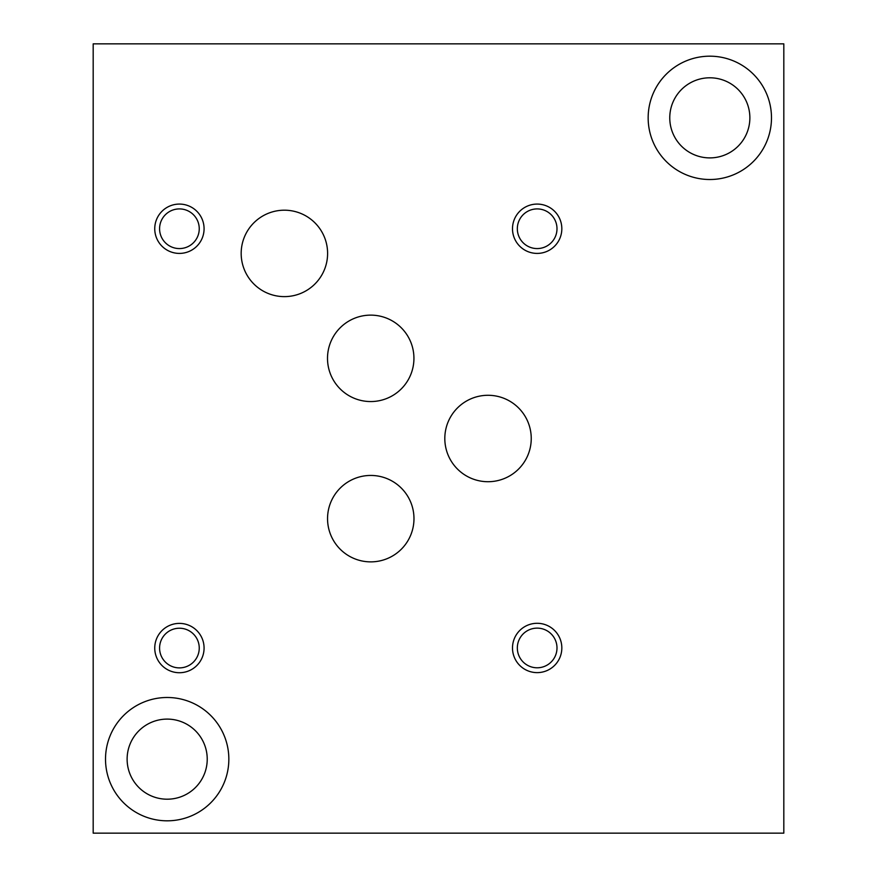 <?xml version="1.0" encoding="UTF-8"?>
<svg xmlns="http://www.w3.org/2000/svg" width="877" height="877" viewBox="0 0 877 877"><rect width="100%" height="100%" fill="white"/><g stroke="black" fill="none" stroke-linecap="round" stroke-linejoin="round"><path stroke-width="1.32" d="M783.819 833.15L783.819 43.85L93.181 43.85L93.181 833.15L783.819 833.15M127.121 759.153A40.057 40.057 0 0 0 187.207 793.838A40.057 40.057 0 0 0 187.207 724.468A40.057 40.057 0 0 0 127.121 759.153M105.514 759.153A61.664 61.664 0 0 1 167.178 697.489A61.664 61.664 0 0 1 228.842 759.153A61.664 61.664 0 0 1 167.178 820.817A61.664 61.664 0 0 1 105.514 759.153M669.765 117.847A40.057 40.057 0 0 0 729.85 152.532A40.057 40.057 0 0 0 729.85 83.162A40.057 40.057 0 0 0 669.765 117.847M648.158 117.847A61.664 61.664 0 0 1 709.822 56.183A61.664 61.664 0 0 1 771.486 117.847A61.664 61.664 0 0 1 709.822 179.511A61.664 61.664 0 0 1 648.158 117.847M327.505 358.342A43.214 43.214 0 0 1 370.719 315.128A43.214 43.214 0 0 1 413.933 358.342A43.214 43.214 0 0 1 370.719 401.556A43.214 43.214 0 0 1 327.505 358.342M444.814 438.5A43.214 43.214 0 0 1 488.029 395.286A43.214 43.214 0 0 1 531.243 438.5A43.214 43.214 0 0 1 488.029 481.714A43.214 43.214 0 0 1 444.814 438.5M241.175 253.409A43.214 43.214 0 0 1 284.389 210.195A43.214 43.214 0 0 1 327.603 253.409A43.214 43.214 0 0 1 284.389 296.623A43.214 43.214 0 0 1 241.175 253.409M327.549 518.658A43.214 43.214 0 0 1 370.763 475.444A43.214 43.214 0 0 1 413.977 518.658A43.214 43.214 0 0 1 370.763 561.872A43.214 43.214 0 0 1 327.549 518.658M517.331 647.96A19.831 19.831 0 0 0 547.073 665.139A19.831 19.831 0 0 0 547.073 630.782A19.831 19.831 0 0 0 517.331 647.96M512.497 647.96A24.666 24.666 0 0 1 537.163 623.295A24.666 24.666 0 0 1 561.828 647.96A24.666 24.666 0 0 1 537.163 672.626A24.666 24.666 0 0 1 512.497 647.96M159.581 228.744A19.831 19.831 0 0 0 189.322 245.922A19.831 19.831 0 0 0 189.322 211.565A19.831 19.831 0 0 0 159.581 228.744M154.747 228.744A24.666 24.666 0 0 1 179.412 204.078A24.666 24.666 0 0 1 204.078 228.744A24.666 24.666 0 0 1 179.412 253.409A24.666 24.666 0 0 1 154.747 228.744M517.331 228.744A19.831 19.831 0 0 0 547.073 245.922A19.831 19.831 0 0 0 547.073 211.565A19.831 19.831 0 0 0 517.331 228.744M512.497 228.744A24.666 24.666 0 0 1 537.163 204.078A24.666 24.666 0 0 1 561.828 228.744A24.666 24.666 0 0 1 537.163 253.409A24.666 24.666 0 0 1 512.497 228.744M159.581 648.059A19.831 19.831 0 0 0 189.322 665.237A19.831 19.831 0 0 0 189.322 630.881A19.831 19.831 0 0 0 159.581 648.059M154.747 648.059A24.666 24.666 0 0 1 179.412 623.394A24.666 24.666 0 0 1 204.078 648.059A24.666 24.666 0 0 1 179.412 672.725A24.666 24.666 0 0 1 154.747 648.059"/></g></svg>
